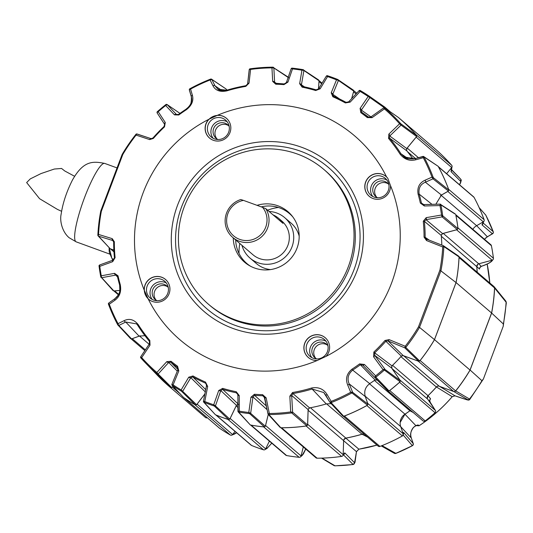 <?xml version="1.0" encoding="UTF-8"?>
<svg xmlns="http://www.w3.org/2000/svg" width="533" height="533" viewBox="0 0 533 533"><rect width="100%" height="100%" fill="white"/><g stroke="black" fill="none" stroke-linecap="round" stroke-linejoin="round"><path stroke-width="0.8" d="M446.614 173.705L451.691 167.529A1.779 1.746 -49.4 0 0 451.664 165.237A176.689 173.565 -49.4 0 0 434.768 148.6L399.257 118.193A176.689 173.565 -49.4 0 0 398.717 117.74A1.779 1.746 130.6 0 0 398.451 117.546M416.36 136.848A1.779 1.746 130.6 0 1 416.173 137.121L407.199 148.054L418.425 157.668M448.066 191.24A1.779 1.746 130.6 0 1 447.793 191.434L441.104 195.285L476.622 225.692L483.304 221.841A1.779 1.746 -49.4 0 0 484.104 219.676A176.689 173.565 -49.4 0 0 474.05 197.343A1.779 1.746 -49.4 0 0 473.65 196.857L438.319 166.602M456.908 229.683A1.779 1.746 130.6 0 1 456.594 229.796L443.243 233.401L478.761 263.808L492.112 260.204A1.779 1.746 -49.4 0 0 493.425 258.252A176.689 173.565 -49.4 0 0 491.413 245.706A1.779 1.746 -49.4 0 0 490.84 244.727L455.742 214.672M422.882 420.777A1.779 1.746 -49.4 0 0 425.201 420.917A176.689 173.565 -49.4 0 0 435.068 412.702A1.779 1.746 -49.4 0 0 435.361 410.383L427.639 399.09L392.128 368.683L399.85 379.976A1.779 1.746 130.6 0 1 400.01 380.262M399.777 382.048A1.779 1.746 130.6 0 1 399.55 382.294A176.689 173.565 -49.4 0 1 389.69 390.509A1.779 1.746 130.6 0 1 389.41 390.689M343.332 416.313L378.17 446.141A1.779 1.746 -49.4 0 0 379.922 446.434A176.689 173.565 -49.4 0 0 402.382 435.954A1.779 1.746 -49.4 0 0 403.208 433.809L400.703 426.6L365.192 396.192L367.697 403.401A1.779 1.746 130.6 0 1 367.777 403.721M367.144 405.36A1.779 1.746 130.6 0 1 366.864 405.546A176.689 173.565 -49.4 0 1 344.411 416.026A1.779 1.746 130.6 0 1 344.091 416.12M280.878 427.759L315.949 457.78A1.779 1.746 -49.4 0 0 317.075 458.193A176.689 173.565 -49.4 0 0 341.64 456.415A1.779 1.746 -49.4 0 0 343.179 454.696L343.632 440.658L308.121 410.25L307.661 424.288A1.779 1.746 130.6 0 1 307.621 424.614M306.448 425.934A1.779 1.746 130.6 0 1 306.129 426.007A176.689 173.565 -49.4 0 1 281.557 427.786A1.779 1.746 130.6 0 1 281.231 427.759M250.577 425.028L285.781 455.169A1.779 1.746 -49.4 0 0 286.601 455.555A176.689 173.565 -49.4 0 0 299.16 457.301A1.779 1.746 -49.4 0 0 301.078 455.942L303.284 446.94M268.286 414.447L265.561 425.534A1.779 1.746 130.6 0 1 265.454 425.847M263.982 426.9A1.779 1.746 130.6 0 1 263.648 426.893A176.689 173.565 -49.4 0 1 251.083 425.147A1.779 1.746 130.6 0 1 250.77 425.061M226.219 89.291A1.779 1.746 130.6 0 1 226.405 89.557L226.758 90.19M319 81.169A1.779 1.746 130.6 0 1 319.007 81.496L318.501 89.031M353.626 91.509A1.779 1.746 130.6 0 1 353.566 91.836L351.653 98.618M384.819 107.14L384.699 107.046A1.779 1.746 130.6 0 0 384.553 106.933A176.689 173.565 -49.4 0 0 383.56 106.254M416.346 135.096A1.779 1.746 130.6 0 0 416.153 134.829A176.689 173.565 -49.4 0 0 399.257 118.193M448.673 189.588A1.779 1.746 130.6 0 0 448.593 189.275A176.689 173.565 -49.4 0 0 438.532 166.942A1.779 1.746 130.6 0 0 438.353 166.669M457.92 228.177A1.779 1.746 130.6 0 0 457.914 227.851A176.689 173.565 -49.4 0 0 455.895 215.299A1.779 1.746 130.6 0 0 455.802 214.979M477.148 272.156A159.114 156.296 -49.4 0 0 476.775 266.633L441.324 236.279M418.452 361.174A1.779 1.746 130.6 0 1 418.132 361.088L403.748 355.844L439.259 386.252L453.65 391.495A1.779 1.746 -49.4 0 0 455.635 390.922A176.689 173.565 -49.4 0 0 470.019 370.049L491.579 312.984L456.068 282.577A176.689 173.565 -49.4 0 0 459.04 257.539A1.779 1.746 130.6 0 0 459.026 257.206M491.579 312.984A176.689 173.565 -49.4 0 0 494.551 287.94A1.779 1.746 -49.4 0 0 493.951 286.541L459 256.613M470.019 370.049L434.502 339.641L456.068 282.577M419.897 360.761A1.779 1.746 130.6 0 0 420.124 360.521A176.689 173.565 -49.4 0 0 434.502 339.641M392.541 365.312L428.012 395.679A159.114 156.296 -49.4 0 0 436.367 386.991L400.896 356.624M387.618 390.582A1.779 1.746 130.6 0 1 387.371 390.376L377.784 380.635A2.665 2.618 130.6 0 0 374.859 380.096M369.502 383.8L404.967 414.168A159.114 156.296 -49.4 0 0 409.897 410.77L374.426 380.402M310.379 407.738L345.837 438.093A159.114 156.296 -49.4 0 0 362.02 434.208L326.569 403.847M215.778 414.907L251.156 445.195A1.779 1.746 -49.4 0 0 251.629 445.481A176.689 173.565 -49.4 0 0 263.509 449.812A1.779 1.746 -49.4 0 0 265.654 448.879L269.372 441.124M237.918 407.459L236.152 405.946L230.143 418.472A1.779 1.746 130.6 0 1 229.97 418.758M215.825 414.927A1.779 1.746 130.6 0 0 216.112 415.074A176.689 173.565 -49.4 0 0 227.991 419.411A1.779 1.746 130.6 0 0 228.317 419.478M195.098 404.76A1.779 1.746 130.6 0 1 194.798 404.627A176.689 173.565 -49.4 0 1 184.125 397.891A1.779 1.746 130.6 0 1 183.978 397.778L219.489 428.186A1.779 1.746 -49.4 0 0 219.636 428.299A176.689 173.565 -49.4 0 0 230.316 435.028A1.779 1.746 -49.4 0 0 232.601 434.555L235.026 431.384M204.852 394L197.09 404.154A1.779 1.746 130.6 0 1 196.864 404.394M173.072 386.345L172.239 387.058A1.779 1.746 130.6 0 1 171.972 387.251M155.596 373.38A176.689 173.565 -49.4 0 0 169.421 386.632L204.932 417.033A176.689 173.565 -49.4 0 0 205.471 417.492A1.779 1.746 -49.4 0 0 207.304 417.752M169.421 386.632A176.689 173.565 -49.4 0 0 169.96 387.085A1.779 1.746 130.6 0 0 170.227 387.271M149.107 344.265L139.499 336.037L132.264 338.682A1.779 1.746 130.6 0 1 131.944 338.761M119.932 290.432L114.628 290.911A1.779 1.746 130.6 0 1 114.302 290.905M113.849 250.117L110.764 248.998A1.779 1.746 130.6 0 1 110.471 248.858M365.192 396.192A10.653 10.467 130.6 0 1 364.992 395.573M404.967 414.168A10.653 10.467 -49.4 0 0 400.703 426.6M363.806 433.842A10.653 10.467 -49.4 0 0 362.02 434.208M139.499 336.037A10.653 10.467 130.6 0 1 140.126 335.83M440.551 195.631A10.653 10.467 130.6 0 1 441.104 195.285M476.622 225.692A10.653 10.467 -49.4 0 0 472.851 229.323M406.872 150.952A2.665 2.618 130.6 0 1 407.199 148.054M441.271 235.679A2.665 2.618 130.6 0 1 443.243 233.401M478.761 263.808A2.665 2.618 -49.4 0 0 476.775 266.633M401.262 356.211A2.665 2.618 130.6 0 1 403.748 355.844M439.259 386.252A2.665 2.618 -49.4 0 0 436.367 386.991M392.128 368.683A2.665 2.618 130.6 0 1 392.141 365.691M428.012 395.679A2.665 2.618 -49.4 0 0 427.639 399.09M410.716 410.377A2.665 2.618 -49.4 0 0 409.897 410.77M308.121 410.25A2.665 2.618 130.6 0 1 309.8 407.845M345.837 438.093A2.665 2.618 -49.4 0 0 343.632 440.658M236.152 405.946A2.665 2.618 130.6 0 1 237.905 404.5M400.143 422.489L404.967 414.214A159.154 156.329 -49.4 0 0 409.937 410.79L410.743 410.397M399.55 382.294L435.068 412.702A176.696 173.565 130.6 0 1 425.207 420.917L389.69 390.509M427.259 398.238L428.019 395.726A159.154 156.329 -49.4 0 0 436.44 386.965L437.533 386.225M470.099 370.029L491.633 313.051A176.756 173.625 -49.4 0 0 494.611 288.02L494.224 286.841L505.744 301.032L506.123 302.231A175.13 172.026 130.6 0 1 503.352 324.004L503.232 326.256L483.411 378.976L481.925 380.715L470.099 370.029A176.756 173.625 -49.4 0 1 455.735 390.909L454.622 391.562M477.188 272.19A159.154 156.329 -49.4 0 0 476.808 266.6L477.908 264.208M455.895 215.299L491.413 245.706A176.696 173.565 130.6 0 1 493.425 258.245L457.914 227.851M474.057 197.357A176.696 173.565 130.6 0 1 484.097 219.669L448.593 189.275M434.295 148.194A176.696 173.565 130.6 0 1 451.658 165.23L416.153 134.829M205.465 417.486A176.696 173.565 130.6 0 1 204.459 416.633M230.303 435.028A176.696 173.565 130.6 0 1 219.643 428.305L184.125 397.891M227.991 419.411L263.509 449.812A176.696 173.565 130.6 0 1 251.636 445.488L216.112 415.074M263.648 426.893L299.16 457.301A176.696 173.565 130.6 0 1 286.607 455.562M341.626 456.415A176.696 173.565 130.6 0 1 317.082 458.193L281.557 427.786M343.832 439.738L345.817 438.139A159.154 156.329 -49.4 0 0 362.06 434.235L363.839 433.869M366.864 405.546L402.382 435.954A176.696 173.565 130.6 0 1 379.936 446.427L344.411 416.026M459.513 184.744L460.832 181.573L451.098 171.686L451.651 167.549M476.808 266.6L479.527 269.092L479.773 267.693M492.066 260.197L490.993 261.59C490.04 262.736 486.882 264.288 481.506 266.253A2.665 2.638 -47.6 0 0 479.527 269.092M503.352 324.004L491.633 313.051M505.744 301.032A1.779 1.739 141 0 1 506.123 302.231L494.611 288.02M484.43 239.244L487.335 236.792L476.649 225.659M236.572 432.709L232.615 434.515M343.159 454.656L344.824 452.937L354.578 462.764L356.45 451.631L358.849 449.186A154.983 152.238 -49.4 0 0 376.958 445.108L358.876 449.192L345.817 438.139M404.967 414.214L415.853 425.62L417.979 424.934L419.258 425.647C431.59 417.546 442.583 407.898 452.231 396.705L436.44 386.965M428.019 395.726L430.531 398.744L429.791 400.243M413.701 412.769L409.937 410.79M367.603 437.093L362.06 434.235M265.661 448.833L267.653 447.667L271.757 443.163M301.072 455.895L302.591 454.629L305.722 449.026M435.328 410.357L430.151 402.162A2.665 2.632 140.4 0 1 430.531 398.744M419.011 425.774L419.238 425.64A154.983 152.238 -49.4 0 0 452.217 396.692L455.002 395.826C464.523 399.144 468.714 400.396 467.554 399.583L453.743 391.482M455.735 390.909L469.886 399.27L483.411 378.976M382.008 445.621L395.906 453.383A171.459 168.421 -49.4 0 0 412.382 445.695L412.382 445.688A1.779 1.772 -76.1 0 0 413.222 443.523L411.303 438.013C410.097 434.089 410.83 430.537 413.515 427.346L415.853 425.62A2.665 1.579 64.1 0 1 415.613 425.78L415.613 425.78A2.665 1.579 64.1 0 1 415.374 425.86M395.906 453.383A1.779 1.739 75 0 1 395.706 453.45L412.389 445.695L402.795 434.588M482.838 222.747L493.245 231.682A1.779 1.752 -6.4 0 1 493.351 232.115L485.83 215.185L479.154 207.63M493.358 232.448A1.779 1.772 -151.5 0 1 493.145 233.174A1.779 1.772 -151.5 0 1 493.138 233.181A1.779 1.772 -151.5 0 1 492.465 233.867L492.399 233.747A1.779 1.752 130.6 0 0 493.178 231.555A171.546 168.508 130.6 0 0 485.776 215.112L479.227 207.783M451.071 169.394L460.785 179.268A171.546 168.508 130.6 0 0 457.541 175.817L451.544 169.627M481.166 266.367L478.794 263.782M322.012 458.114L335.07 465.842L353.132 464.536L343.285 454.649M435.481 410.63L430.151 402.162L427.646 399.13M469.886 399.27C468.66 400.989 467.967 399.983 455.029 395.839L455.029 395.839A1.779 0.919 -70.7 0 1 455.002 395.826L439.332 386.225M452.217 396.692L455.029 395.839M487.382 236.765L492.452 233.847A1.779 1.752 -6.4 0 0 493.351 232.115L493.145 233.174M394.62 453.403A1.779 1.766 -91.5 0 0 395.279 453.51L395.279 453.51A1.779 1.766 -91.5 0 0 395.886 453.383M358.876 449.192L356.457 451.744A1.779 0.899 -175.1 0 0 356.45 451.631L343.618 440.698M403.181 433.775L403.628 432.45L413.148 443.469A1.779 1.752 139.1 0 1 412.289 445.621A171.546 168.508 -49.4 0 1 395.759 453.336A1.779 1.746 -60.7 0 1 394.247 453.25L395.706 453.45A1.779 1.739 75 0 1 395.559 453.483M413.095 445.008L412.389 445.695A1.779 1.772 29.3 0 0 413.235 443.556L413.235 443.556M417.979 424.934A2.665 2.625 119.5 0 1 416.386 425.367M418.965 425.8L416.133 425.541M233.128 328.495A97.073 95.354 130.6 0 1 177.589 205.138A97.073 95.354 130.6 0 1 301.605 147.268A97.073 95.354 130.6 0 1 357.137 270.617A97.073 95.354 130.6 0 1 233.128 328.495M388.264 183.865A8.921 8.768 -49.4 0 0 376.778 197.283M388.863 184.638A8.921 8.768 -49.4 0 0 373.32 186.757A8.921 8.768 -49.4 0 0 377.63 197.756M388.31 190.488A11.1 10.9 130.6 0 1 370.828 195.178A11.1 10.9 130.6 0 1 367.783 182.999A11.1 10.9 130.6 0 1 385.266 178.315A11.1 10.9 130.6 0 1 388.31 190.488M386.865 180.014A11.1 10.9 -49.4 0 0 372.754 196.49M228.584 125.635A8.921 8.768 -49.4 0 0 217.098 139.053M229.183 126.401A8.921 8.768 -49.4 0 0 213.64 128.52A8.921 8.768 -49.4 0 0 217.95 139.526M228.63 132.257A11.1 10.9 130.6 0 1 211.148 136.941A11.1 10.9 130.6 0 1 222.281 118.153A11.1 10.9 130.6 0 1 228.63 132.257M227.185 121.784A11.1 10.9 -49.4 0 0 213.08 138.26M167.682 286.807A8.921 8.768 -49.4 0 0 156.196 300.226M168.281 287.573A8.921 8.768 -49.4 0 0 152.738 289.692A8.921 8.768 -49.4 0 0 157.048 300.699M167.728 293.423A11.1 10.9 130.6 0 1 150.246 298.114A11.1 10.9 130.6 0 1 147.201 285.941A11.1 10.9 130.6 0 1 164.684 281.251A11.1 10.9 130.6 0 1 167.728 293.423M166.283 282.956A11.1 10.9 -49.4 0 0 152.178 299.433M327.362 345.038A8.921 8.768 -49.4 0 0 315.876 358.456M327.962 345.81A8.921 8.768 -49.4 0 0 312.418 347.929A8.921 8.768 -49.4 0 0 316.729 358.929M327.409 351.66A11.1 10.9 130.6 0 1 309.926 356.344A11.1 10.9 130.6 0 1 321.059 337.556A11.1 10.9 130.6 0 1 327.409 351.66M325.963 341.187A11.1 10.9 -49.4 0 0 311.852 357.663M297.521 154.084A88.725 87.152 130.6 0 1 323.931 169.507A88.725 87.152 130.6 0 1 341.52 280.891A88.725 87.152 130.6 0 1 234.933 319.727A88.725 87.152 130.6 0 1 208.523 304.303A88.725 87.152 130.6 0 1 190.934 192.919A88.725 87.152 130.6 0 1 297.521 154.084M325.996 356.397A13.005 12.772 -49.4 0 0 314.796 334.864A13.005 12.772 -49.4 0 0 310.213 358.816A13.005 12.772 -49.4 0 0 317.275 360.468L325.996 356.397A134.249 131.871 -49.4 0 0 391.522 283.156A134.249 131.871 -49.4 0 0 390.516 185.657L387.777 178.262L386.612 176.983A134.249 131.871 -49.4 0 0 217.451 115.295L208.729 119.365A134.249 131.871 -49.4 0 0 143.21 192.6A134.249 131.871 -49.4 0 0 144.216 290.099L148.121 298.78A13.005 12.772 -49.4 0 0 169.101 293.736A13.005 12.772 -49.4 0 0 155.116 276.627A13.005 12.772 -49.4 0 0 144.216 290.099M310.259 358.842A12.985 12.752 130.6 0 1 321.412 335.53A12.985 12.752 130.6 0 1 326.876 339.434M150.586 300.605A12.985 12.752 130.6 0 1 155.176 276.72A12.985 12.752 130.6 0 1 167.195 281.197M208.729 119.365A13.005 12.772 -49.4 0 0 211.441 139.406A13.005 12.772 -49.4 0 0 228.064 119.985A13.005 12.772 -49.4 0 0 217.451 115.295M211.488 139.433A12.985 12.752 130.6 0 1 222.641 116.127A12.985 12.752 130.6 0 1 228.097 120.032M386.612 176.983A13.005 12.772 -49.4 0 0 365.631 182.026A13.005 12.772 -49.4 0 0 371.115 197.643A13.005 12.772 -49.4 0 0 390.516 185.657M371.161 197.67A12.985 12.752 130.6 0 1 375.745 173.785A12.985 12.752 130.6 0 1 387.764 178.249M257.039 205.338A33.299 32.706 130.6 0 1 277.973 205.825A33.299 32.706 130.6 0 1 292.064 215.932A33.299 32.706 130.6 0 1 292.804 255.973A33.299 32.706 130.6 0 1 254.481 267.986A33.299 32.706 130.6 0 1 249.484 265.667A33.299 32.706 130.6 0 1 233.274 237.898M261.23 206.864A32.819 32.24 130.6 0 1 279.738 207.923A32.819 32.24 130.6 0 1 292.83 216.931M458.473 256.067L459.04 256.919L443.862 246.579A175.011 171.906 130.6 0 1 440.978 270.604L419.518 327.395L418.472 326.902L439.925 270.118A174.118 171.04 -49.4 0 0 442.736 246.952L426.527 240.556L424.048 237.125A156.449 153.677 -49.4 0 0 423.275 221.242L426.2 217.651L441.504 215.012A174.118 171.04 -49.4 0 0 439.985 205.565L424.328 205.978L420.357 203.086A156.449 153.677 -49.4 0 0 418.112 194.219C417.013 187.523 419.351 182.846 425.127 180.174L432.01 177.129A174.118 171.04 -49.4 0 0 423.262 157.708L415.927 159.74C409.644 161.346 404.354 159.46 400.043 154.097A156.449 153.677 -49.4 0 0 388.57 138.433L388.85 134.123L399.59 123.756A174.118 171.04 -49.4 0 0 384.433 108.892L372.067 117.66L367.317 117.593A156.449 153.677 -49.4 0 0 360.828 112.663L360.081 108.386L368.183 96.5A174.118 171.04 -49.4 0 0 360.141 91.429L350.148 102.129L345.377 102.922A156.449 153.677 -49.4 0 0 332.872 96.786L331.213 92.842L336.51 79.837A174.118 171.04 -49.4 0 0 327.562 76.579L320.16 88.811L315.683 90.523A156.449 153.677 -49.4 0 0 302.131 87.152L299.639 83.708L301.958 70.209A174.118 171.04 -49.4 0 0 292.497 68.897L287.953 82.082L283.956 84.627A156.449 153.677 -49.4 0 0 275.768 84.207L272.689 81.422L271.95 67.871A174.118 171.04 -49.4 0 0 250.59 69.417L249.038 83.135L245.82 86.373A156.449 153.677 -49.4 0 0 226.718 90.89C220.029 92.242 215.439 90.517 212.94 85.713L210.102 79.97A174.118 171.04 -49.4 0 0 190.581 89.084L192.4 95.3C193.819 100.624 191.813 105.427 186.377 109.711A156.449 153.677 -49.4 0 0 178.782 114.988L174.451 114.848L165.65 105.514A174.118 171.04 -49.4 0 0 158.221 111.703L165.277 122.497L164.51 126.874A156.449 153.677 -49.4 0 0 153.384 138.413L149.673 139.593L136.068 135.109A174.118 171.04 -49.4 0 0 122.817 154.47L101.357 211.255L100.737 211.135L122.197 154.343L122.817 154.47M278.433 207.477A44.392 43.606 -49.4 0 0 267.606 210.209M239.823 243.508A44.392 43.606 -49.4 0 0 239.031 253.495M148.121 298.78A134.249 131.871 -49.4 0 0 317.275 360.468M97.859 234.993A175.011 171.906 130.6 0 1 100.737 211.135L101.357 211.255A174.118 171.04 -49.4 0 0 98.545 234.42L112.243 238.657L114.335 241.755A156.449 153.677 -49.4 0 0 115.101 257.639L112.683 261.67L99.778 266.36A174.118 171.04 -49.4 0 0 101.297 275.808L114.562 273.342L118.02 275.794A156.449 153.677 -49.4 0 0 120.271 284.662C121.511 291.478 119.745 296.654 114.981 300.186L109.278 304.243A174.118 171.04 -49.4 0 0 118.02 323.658L124.176 320.619C129.446 318.154 134.163 319.54 138.333 324.784A156.449 153.677 -49.4 0 0 149.813 340.454L150.02 345.177L141.691 357.61A174.118 171.04 -49.4 0 0 156.849 372.48L166.802 361.64L171.066 361.294A156.449 153.677 -49.4 0 0 177.549 366.224L178.808 370.928L173.098 384.873A174.118 171.04 -49.4 0 0 181.14 389.936L188.742 377.191L192.999 375.958A156.449 153.677 -49.4 0 0 205.505 382.094L207.677 386.478L204.772 401.529A174.118 171.04 -49.4 0 0 213.72 404.794L218.73 390.509L222.694 388.364A156.449 153.677 -49.4 0 0 236.246 391.735L239.25 395.613L239.33 411.156A174.118 171.04 -49.4 0 0 248.784 412.475L250.936 397.232L254.421 394.253A156.449 153.677 -49.4 0 0 262.616 394.68L266.18 397.878L269.332 413.501A174.118 171.04 -49.4 0 0 290.692 411.949L289.832 396.166L292.557 392.508L292.91 393.561L291.691 395.506L292.61 412.109L307.608 425.014L306.841 425.874L291.678 412.915A0.886 0.746 -82.6 0 0 292.304 412.209L292.61 412.109A0.886 0.866 130.7 0 1 291.837 412.968M292.304 412.209L290.692 411.949L291.678 412.915A175.011 171.906 130.6 0 1 268.872 414.567L269.332 413.501L268.079 413.961A0.886 0.846 65.3 0 0 268.872 414.567L280.831 427.759A176.663 173.531 -49.4 0 0 306.841 425.874M280.831 427.759L279.978 427.013M265.354 426.26L264.401 426.94L249.577 413.608A0.886 0.726 -72.6 0 0 250.343 413.055L265.354 426.26L268.259 414.421M250.343 413.055L248.784 412.475L249.577 413.608A175.011 171.906 130.6 0 1 238.704 412.096L239.33 411.156L238.024 411.343A0.886 0.846 79.2 0 0 238.704 412.096L250.35 424.988A176.663 173.531 -49.4 0 0 264.401 426.94M250.35 424.988L238.171 411.876A0.886 0.873 137.7 0 1 238.171 411.876A0.886 0.873 137.7 0 1 237.951 411.296M229.79 419.138L228.717 419.611L214.299 406.026A0.886 0.72 -63.9 0 0 215.152 405.653L229.79 419.138L236.425 405.307L238.518 404.354M215.152 405.653L213.72 404.794L214.299 406.026A175.011 171.906 130.6 0 1 204.012 402.282L204.772 401.529L203.499 401.409A0.886 0.853 96.7 0 0 204.012 402.282L215.432 414.761A176.663 173.531 -49.4 0 0 228.717 419.611M215.432 414.761L203.673 402.089A0.886 0.873 137.4 0 1 203.453 401.356M196.604 404.734L195.464 404.973L181.493 391.229A0.886 0.72 -55.1 0 0 182.386 391.055L196.604 404.734L204.865 393.934M182.386 391.055L181.14 389.936L181.493 391.229A175.011 171.906 130.6 0 1 172.252 385.406L173.098 384.873L171.919 384.453A0.886 0.859 116.1 0 0 172.252 385.406L183.525 397.445A176.663 173.531 -49.4 0 0 195.464 404.973M183.525 397.445L172.079 385.286A0.886 0.873 136.8 0 1 171.899 384.4M171.666 387.518L170.527 387.531L156.988 373.766A0.886 0.726 -47.8 0 0 157.881 373.773L171.666 387.518L173.052 386.318M157.881 373.773L156.849 372.48L156.988 373.766A175.011 171.906 130.6 0 1 145.562 363.02L157.861 375.712A176.663 173.531 -49.4 0 0 170.527 387.531M118.579 325.197L118.02 323.658L117.766 324.857A0.886 0.733 -32.7 0 0 118.579 325.197L131.571 338.901L139.1 336.15L144.929 335.67M131.571 338.901L130.512 338.508M101.45 277.42L101.297 275.808L100.777 276.847A0.886 0.733 -20.2 0 0 101.45 277.42L113.882 290.945L119.932 290.398M113.882 290.945L112.956 290.258M98.252 235.866L98.545 234.42L97.852 235.153A0.886 0.773 -11.6 0 0 98.252 235.866L110.204 248.758L113.842 250.084M110.204 248.758L98.125 235.899A0.886 0.873 137.1 0 1 97.919 235.533M211.061 79.044A0.886 0.873 123.7 0 1 211.588 79.184L226.025 88.944L211.861 79.484L210.102 79.97L210.635 79.091L189.788 88.818A0.886 0.819 39.1 0 0 189.515 89.031L189.515 89.031A0.886 0.819 39.1 0 0 189.348 89.644L190.581 89.084L189.788 88.818M226.725 90.197L226.025 88.944M318.321 79.837L319.027 80.749L303.59 70.309L301.958 70.209L303.011 69.643L292.151 68.124A0.886 0.846 80.1 0 0 291.877 68.137L291.877 68.137A0.886 0.846 80.1 0 0 291.271 68.597L292.497 68.897L292.151 68.124L291.145 68.737L286.394 82.575A1.779 0.999 19 0 1 287.953 82.082M318.468 89.078L319.027 80.749M353.246 90.057L353.745 91.103L338.109 80.243L336.51 79.837L337.695 79.457L327.422 75.706A0.886 0.853 97.6 0 0 327.249 75.666L327.249 75.666A0.886 0.853 97.6 0 0 326.462 75.999L327.562 76.579L327.422 75.706A175.011 171.906 130.6 0 1 337.636 79.437M351.607 98.665L353.745 91.103M385.152 107.38L369.629 96.446A0.886 0.873 125.1 0 1 369.895 97.566L368.183 96.5L369.462 96.333L385.152 107.38L385.419 108.505M383.693 107.879A0.886 0.873 124.8 0 1 384.653 107.906L398.144 117.293L384.726 107.972A0.886 0.859 134.4 0 0 383.74 107.886L384.433 108.892L384.726 107.972A175.011 171.906 130.6 0 1 400.909 123.843L416.606 135.395A176.663 173.531 -49.4 0 0 398.144 117.293M416.606 135.395L416.613 136.535L401.056 125.108L399.59 123.756L400.909 123.843A0.886 0.726 134.4 0 1 400.929 124.742M413.035 159.021A159.167 156.349 -49.4 0 0 406.732 150.786L406.752 148.547L416.613 136.535M422.982 156.422A0.886 0.873 123.7 0 1 423.688 156.535L438.166 166.316L423.942 156.882A0.886 0.859 169.3 0 0 423.042 156.462L423.262 157.708L423.942 156.882A175.011 171.906 130.6 0 1 433.276 177.616L448.813 189.968A176.663 173.531 -49.4 0 0 438.166 166.316M448.813 189.968L448.413 191.041L432.983 178.841L432.01 177.129L433.276 177.616A0.886 0.733 149.6 0 1 432.956 178.482M435.827 204.246L441.451 195.051L448.413 191.041M454.796 213.88L440.931 204.885A0.886 0.846 -168.1 0 0 440.165 204.232L439.985 205.565L440.931 204.885A175.011 171.906 130.6 0 1 442.676 215.752L457.974 228.604A176.663 173.531 -49.4 0 0 455.722 214.566M457.974 228.604L457.314 229.57L442.104 216.884L441.504 215.012L442.676 215.752A0.886 0.733 159.4 0 1 442.137 216.538M441.824 245.093A159.167 156.349 -49.4 0 0 441.251 235.439L442.57 233.554L457.314 229.57M405.76 347.543A0.886 0.866 133.9 0 1 404.767 347.829L404.88 347.689A0.886 0.806 11.4 0 0 405.753 347.443L419.711 360.988A176.663 173.531 -49.4 0 0 434.475 339.628L456.035 282.57A176.663 173.531 -49.4 0 0 459.04 256.919M419.711 360.988L418.718 361.267L404.767 347.829L388.011 340.907L385.872 341.227A157.342 154.55 130.6 0 1 374.672 352.826L391.968 365.858A159.167 156.349 -49.4 0 0 401.329 356.137L403.261 355.631L418.718 361.267M400.243 380.602L400.096 381.761L384.373 370.049A0.886 0.78 -109.3 0 0 384.506 369.063L400.243 380.602L391.715 368.136L391.968 365.858M375.825 377.284A0.886 0.873 135.9 0 1 374.659 377.217L374.832 377.117A0.886 0.799 27.1 0 0 375.838 377.157L389.07 390.955A176.663 173.531 -49.4 0 0 400.096 381.761M389.07 390.955L387.911 390.882L362.86 365.212L360.321 364.785A157.342 154.55 130.6 0 1 352.686 370.095L369.722 383.653A159.167 156.349 -49.4 0 0 375.052 379.956L377.324 380.129L387.911 390.882M367.903 404.094L367.49 405.167L351.92 392.921A0.886 0.766 -98.5 0 0 352.266 392.015L367.903 404.094L365.298 396.592C363.826 391.315 365.298 387.005 369.722 383.653M292.557 392.508A156.449 153.677 -49.4 0 0 311.665 387.997C318.494 386.765 323.664 388.983 327.162 394.647L331.18 401.396L330.127 402.348A0.886 0.826 42.2 0 0 331.08 402.648L343.718 416.26A176.663 173.531 -49.4 0 0 367.49 405.167M343.718 416.26L342.652 415.88M307.608 425.014L308.114 409.591L309.586 407.885A159.167 156.349 -49.4 0 0 326.256 403.934L331.126 403.628M171.066 361.294L170.72 362.167L177.962 369.502M177.709 367.617L177.242 367.124A157.342 154.55 130.6 0 1 170.72 362.167L168.721 362.467L158.261 373.88A0.886 0.866 135.5 0 1 157.115 373.886M192.999 375.958L192.779 376.918L205.705 389.61M206.371 384.18L205.358 383.087A157.342 154.55 130.6 0 1 192.779 376.918L190.794 377.67L182.786 391.109A0.886 0.866 134.6 0 1 181.64 391.349M222.694 388.364L222.647 389.39L237.898 403.774M237.805 394.453L236.272 392.781A157.342 154.55 130.6 0 1 222.647 389.39L220.809 390.596L215.532 405.653A0.886 0.866 133.4 0 1 214.459 406.126M254.421 394.253L254.554 395.319L266.373 405.986M264.741 397.871L262.789 395.746A157.342 154.55 130.6 0 1 254.554 395.319L252.955 396.932L250.703 413.002A0.886 0.866 132.2 0 1 249.744 413.681M326.256 403.934L312.118 389.023A157.342 154.55 130.6 0 1 292.91 393.561L309.586 407.885M375.052 379.956L359.595 363.899L364.439 364.472L375.638 375.858L374.832 377.117M401.329 356.137L384.999 340.467L389.09 339.621L405.213 346.257L404.88 347.689M418.472 326.902A174.118 171.04 -49.4 0 1 405.213 346.257L405.753 347.443A175.011 171.906 130.6 0 0 419.518 327.389L434.475 339.628M439.925 270.118L456.035 282.57M441.251 235.439L424.368 221.328A157.342 154.55 130.6 0 1 425.141 237.298L429.371 240.203M432.003 204.352L419.171 194.145A157.342 154.55 130.6 0 1 421.43 203.066L423.708 204.572M406.732 150.786L389.463 138.04A157.342 154.55 130.6 0 1 401.003 153.797L408.391 158.801M369.149 117.493L361.561 112.123A157.342 154.55 130.6 0 1 368.09 117.087L368.27 117.213M352.266 392.015L350.707 392.288L351.92 392.921A175.011 171.906 130.6 0 1 331.08 402.648L331.18 401.396A174.118 171.04 -49.4 0 0 350.707 392.288L347.709 385.059C345.277 378.87 346.703 373.573 352 369.169A156.449 153.677 -49.4 0 0 359.595 363.899M384.506 369.063L383.06 369.669L384.373 370.049A175.011 171.906 130.6 0 1 375.838 377.157L375.638 375.858A174.118 171.04 -49.4 0 0 383.06 369.669L373.613 356.824L373.866 352.007L374.672 352.826L374.706 355.344L384.673 368.876A0.886 0.866 127 0 1 384.52 370.042M250.59 266.267A32.819 32.24 130.6 0 1 235.686 239.963M210.635 79.091A0.886 0.76 84 0 1 210.848 79.031L211.588 79.184A0.886 0.873 123.7 0 1 211.861 79.484L214.992 85.833L217.89 89.171L226.692 90.23A157.342 154.55 130.6 0 1 245.846 85.7M189.308 89.817A0.886 0.873 133.2 0 1 189.355 89.384M166.369 104.395A0.886 0.873 124.4 0 1 167.056 104.521L167.056 104.521A0.886 0.873 124.4 0 1 167.182 104.628L165.65 105.514L165.79 104.615L157.342 111.69A0.886 0.799 27.6 0 0 157.128 111.937L157.128 111.937A0.886 0.799 27.6 0 0 157.108 112.59L158.221 111.703L157.342 111.69M157.128 112.909A0.886 0.873 135 0 1 157.048 112.256M136.535 133.97A0.886 0.873 126.5 0 1 136.941 133.963M114.335 241.755L113.669 241.955L112.71 240.503L98.458 236.126A0.886 0.873 137.1 0 1 98.125 235.899L97.852 235.153M118.02 275.794L117.36 276.161L117 275.434L115.768 275.095L101.783 277.7A0.886 0.873 137.6 0 1 101.063 277.426L101.063 277.426A0.886 0.873 137.6 0 1 100.884 277.113M149.34 341.2A157.342 154.55 130.6 0 1 137.807 325.45L136.575 323.877L125.741 322.032L118.932 325.397A0.886 0.873 136.9 0 1 118 325.177L118 325.177A0.886 0.873 136.9 0 1 117.873 325.003M140.679 357.716A0.886 0.873 135.7 0 1 140.685 356.877M172.226 385.412A0.886 0.873 136.8 0 1 172.079 385.286L171.899 384.326L177.889 369.715A1.779 0.806 -157.7 0 1 177.975 369.589L177.242 367.124L177.889 369.715A1.779 0.806 -157.7 0 0 178.808 370.928M203.986 402.302A0.886 0.873 137.4 0 1 203.673 402.089L203.446 401.302L206.498 385.512A1.779 0.746 -169 0 1 206.544 385.392L205.958 383.52L205.358 383.087L205.505 382.094M238.664 412.142A0.886 0.873 137.7 0 1 238.178 411.876L237.858 394.94A1.779 0.693 179.7 0 1 237.878 394.84L237.258 393.361L236.272 392.781L236.246 391.735M268.839 414.634A0.886 0.873 137.6 0 1 268.192 414.348L268.192 414.348A0.886 0.873 137.6 0 1 267.986 413.928M331.053 402.741A0.886 0.873 136.8 0 1 330.1 402.528L330.1 402.528A0.886 0.873 136.8 0 1 329.987 402.375L342.772 416.046M352 369.169L352.686 370.095C348.122 374.013 346.956 378.603 349.168 383.867L352.493 391.855A0.886 0.866 128.5 0 1 352.073 392.934M424.048 237.125L425.141 237.298L426.487 239.077L443.356 245.7A0.886 0.873 124.4 0 1 443.549 245.8L443.549 245.8A0.886 0.873 124.4 0 1 443.922 246.559M442.763 215.905A0.886 0.866 129.8 0 1 442.104 216.884L425.974 219.656L424.368 221.328L423.275 221.242M455.349 214.019L440.085 204.132A0.886 0.873 123.4 0 1 440.618 204.286L440.618 204.286A0.886 0.873 123.4 0 1 440.984 204.839M433.382 177.756A0.886 0.866 128.3 0 1 432.983 178.841L425.374 182.199C420.37 184.311 418.305 188.296 419.171 194.145L418.112 194.219M400.043 154.097L401.003 153.797L404.141 156.982L414.794 158.701A1.779 0.726 74.5 0 1 414.894 158.647L423.688 156.535A0.886 0.873 123.7 0 1 423.968 156.849M401.043 123.962A0.886 0.866 126.3 0 1 401.056 125.108L389.75 136.002L389.463 138.04L388.57 138.433M372.067 117.66A1.779 0.826 54.6 0 0 370.688 117.08L368.09 117.087L370.575 117.2A1.779 0.826 54.6 0 1 370.688 117.08L383.613 107.899L384.653 107.906A0.886 0.873 124.8 0 1 384.719 107.959M369.616 96.44A0.886 0.873 125.1 0 1 369.629 96.446L369.462 96.326A0.886 0.72 124.4 0 1 369.469 96.333L369.469 96.333A0.886 0.72 124.4 0 1 369.695 97.199M359.182 90.603A0.886 0.873 125.7 0 1 359.902 90.397M337.862 79.544A0.886 0.873 124.3 0 1 338.022 79.63L338.022 79.63A0.886 0.873 124.3 0 1 338.368 80.59L332.772 94.294L333.445 96.167L332.872 96.786M303.237 69.716A0.886 0.873 123.8 0 1 303.51 69.836L303.51 69.836A0.886 0.873 123.8 0 1 303.89 70.616L301.438 84.847L302.531 86.473L302.131 87.152M273.136 67.225A0.886 0.873 123.6 0 1 273.482 67.358L273.482 67.358A0.886 0.873 123.6 0 1 273.862 67.957L271.95 67.871L272.769 67.158L250.037 68.817A0.886 0.839 61.5 0 0 249.724 68.917A0.886 0.839 61.5 0 0 249.717 68.917A0.886 0.839 61.5 0 0 249.317 69.45L250.59 69.417L250.037 68.817M179.934 113.376L167.182 104.628L176.456 114.475L178.488 114.462L186.124 109.158C190.841 105.367 192.586 101.27 191.367 96.859A1.779 1.119 -16.4 0 1 191.327 96.759A1.779 1.119 -16.4 0 1 192.4 95.3M415.927 159.74A1.779 0.726 74.5 0 0 414.894 158.647C409.551 159.32 405.966 158.767 404.141 156.982L404.174 157.002M327.162 394.647A1.779 0.593 149.3 0 1 325.556 394.92A1.779 0.593 149.3 0 1 325.543 394.893L323.758 392.535L312.118 389.023L311.665 387.997M136.575 323.877L137.807 325.45M115.161 298.527C119.165 295.562 120.658 291.091 119.639 285.102L119.639 285.102C119.952 293.823 120.471 292.784 114.995 298.607L114.995 298.607A1.779 0.966 -125.4 0 1 115.161 298.527M384.38 107.773L369.895 97.566L361.347 110.098L361.561 112.123L360.828 112.663M174.451 114.848A1.779 1.153 136.7 0 1 176.456 114.475L178.462 114.448L178.782 114.988M151.185 138.673A1.779 1.113 108.3 0 0 151.119 138.653L137.008 133.976L135.962 134.296A0.886 0.819 62.1 0 1 136.754 133.983L151.185 138.673L152.918 138.014L153.384 138.413M152.938 138.027A157.342 154.55 130.6 0 1 164.124 126.428L164.617 124.342A1.779 1.146 -33.2 0 1 164.59 124.309L164.59 124.309A1.779 1.146 -33.2 0 1 165.277 122.497M113.342 260.031L114.428 257.899L113.169 260.064A1.779 1.033 -109.9 0 1 113.342 260.031M115.101 257.639L114.428 257.899L113.656 241.929L112.71 240.503A1.779 1.106 107.1 0 1 112.243 238.657M149.546 343.672L149.347 341.207L149.427 343.792A1.779 0.859 -146.1 0 1 149.546 343.672M266.18 397.878A1.779 0.646 168.6 0 1 264.674 397.538A1.779 0.646 168.6 0 1 264.674 397.465L264.095 396.385L262.789 395.746L262.616 394.68M458.666 256.166L443.363 245.7L426.487 239.077A1.779 0.56 111.4 0 1 426.513 239.084L426.513 239.084A1.779 0.56 111.4 0 1 426.527 240.556M420.357 203.086L421.43 203.066L422.249 204.186L423.555 204.592A1.779 0.666 88.5 0 1 423.635 204.572L423.635 204.572A1.779 0.666 88.5 0 1 424.328 205.978M333.165 96.007L346.017 102.329L348.522 102.016A1.779 0.886 43 0 1 348.615 101.87L348.615 101.87A1.779 0.886 43 0 1 350.148 102.129M288.693 77.811L273.862 67.957L274.622 82.209L275.628 83.454M135.962 134.296L136.068 135.109L136.754 133.983M164.131 126.421L152.918 138.014L151.119 138.653A1.779 1.113 108.3 0 0 149.673 139.593M164.617 124.342L157.168 112.969L164.59 124.309L164.111 126.408L164.51 126.874M157.168 112.969L157.108 112.59M112.683 261.67A1.779 1.033 -109.9 0 1 113.169 260.064L99.631 264.974L99.038 265.694A0.886 0.846 -168.9 0 0 99.038 265.987L100.777 276.847M99.738 264.968L99.478 265.114A0.886 0.846 -168.9 0 0 99.038 265.694L99.778 266.36L99.478 265.114M165.876 104.575A0.886 0.78 70.2 0 1 166.109 104.435L166.109 104.435A0.886 0.78 70.2 0 1 166.782 104.535M100.757 276.78L113.163 290.672M114.562 273.342A1.779 1.066 79.4 0 0 115.768 275.095L117.566 277.06M120.271 284.662L119.625 285.082L117.373 276.187A157.342 154.55 130.6 0 0 119.625 285.055M191.367 96.859L189.348 89.644M114.981 300.186A1.779 0.966 -125.4 0 1 114.995 298.607L108.752 303.037L108.379 303.897A0.886 0.853 174 0 0 108.432 304.123L109.278 304.243L108.665 303.177A0.886 0.853 174 0 0 108.379 303.897L108.432 304.123M210.542 79.104L210.848 79.031A0.886 0.76 84 0 1 211.488 79.31M117.733 324.79A175.011 171.906 130.6 0 1 108.446 304.143L117.766 324.857M222.208 90.683L214.992 85.833A1.779 1.139 153.7 0 0 212.94 85.713M117.746 324.824L130.638 338.682M124.176 320.619A1.779 1.006 63.7 0 0 125.741 322.032L139.1 336.15M245.9 85.686L245.82 86.373M249.317 69.45L247.605 84.161A1.779 1.053 6.4 0 1 247.605 83.994L247.605 83.994A1.779 1.053 6.4 0 1 249.038 83.135M149.813 340.454L149.347 341.207L137.8 325.443L138.333 324.784M150.02 345.177A1.779 0.859 -146.1 0 1 149.427 343.792L140.712 356.784L140.785 357.876A0.886 0.859 140 0 0 140.805 357.896L145.562 363.02A175.011 171.906 130.6 0 1 140.805 357.896L141.691 357.61L140.692 356.917A0.886 0.859 140 0 0 140.785 357.876L140.805 357.896M272.843 67.171A0.886 0.74 99.7 0 1 272.983 67.178L272.983 67.178A0.886 0.74 99.7 0 1 273.536 67.698M276.587 83.514L274.622 82.209A1.779 1.079 176.9 0 0 272.689 81.422M284.202 83.928A157.342 154.55 130.6 0 0 276.021 83.508L275.768 84.207M166.802 361.64A1.779 0.906 42.5 0 0 168.721 362.467L177.296 371.155M284.256 83.934L283.956 84.627M286.361 82.755A1.779 0.999 19 0 1 286.394 82.575L284.229 83.921L275.148 83.248M177.549 366.224L177.242 367.124M303.011 69.643A0.886 0.733 106.9 0 1 303.11 69.663L303.11 69.663A0.886 0.733 106.9 0 1 303.59 70.309M304.443 86.859L301.438 84.847A1.779 1.039 -170.2 0 0 299.639 83.708M188.742 377.191A1.779 0.846 30.8 0 0 190.794 377.67L205.265 391.875M316.162 89.857L315.683 90.523M318.507 89.091A1.779 0.946 31.2 0 1 318.574 88.918L318.574 88.918A1.779 0.946 31.2 0 1 320.16 88.811M207.677 386.478A1.779 0.746 -169 0 1 206.498 385.512L205.958 383.52M337.695 79.457A0.886 0.726 115.7 0 1 337.742 79.477L337.742 79.477A0.886 0.726 115.7 0 1 338.109 80.243M339.708 99.051L332.772 94.294A1.779 0.986 -157.8 0 0 331.213 92.842M218.73 390.509A1.779 0.786 19.3 0 0 220.809 390.596L236.425 405.307M333.445 96.167A157.342 154.55 130.6 0 1 346.017 102.323L345.377 102.922M359.055 90.737L360.141 91.429L360.221 90.503A0.886 0.859 117.1 0 0 360.175 90.477L360.175 90.477A0.886 0.859 117.1 0 0 359.229 90.597L359.055 90.737M239.25 395.613A1.779 0.693 179.7 0 1 237.858 394.94L237.252 393.354M370.948 116.894L361.347 110.098A1.779 0.933 -145.7 0 0 360.081 108.386M250.936 397.232A1.779 0.733 8 0 0 252.955 396.932L267.126 409.704M368.09 117.087L367.317 117.593M280.198 427.479L268.192 414.348L264.095 396.385M406.752 148.547L389.75 136.002A1.779 0.866 -133.9 0 0 388.85 134.123M289.832 396.166A1.779 0.68 -3.2 0 0 291.691 395.506L308.114 409.591M422.902 156.449L414.794 158.701M441.451 195.051L425.374 182.199A1.779 0.766 -113.8 0 0 425.127 180.174M347.709 385.059A1.779 0.613 -22.6 0 0 349.168 383.867L365.298 396.592M440.058 204.146L423.555 204.592M364.439 364.472A1.779 0.58 135.5 0 1 362.86 365.212L377.324 380.129M442.57 233.554L425.974 219.656A1.779 0.7 -99.8 0 0 426.2 217.651M373.613 356.824A1.779 0.586 -36.4 0 0 374.706 355.344L391.715 368.136M443.356 245.7L442.736 246.952L443.862 246.579A0.886 0.846 -146.3 0 0 443.376 245.806L443.363 245.7M389.09 339.621A1.779 0.56 112.4 0 1 388.011 340.907L403.261 355.631M265.707 227.178A20.414 20.047 -49.4 0 0 262.609 207.364L265.787 208.65A22.186 21.793 130.6 0 1 267.599 227.997A22.186 21.793 130.6 0 1 232.654 237.365A22.186 21.793 130.6 0 1 226.565 213.027A22.186 21.793 130.6 0 1 240.783 199.529L243.461 200.381A20.414 20.047 -49.4 0 0 227.951 213.413A20.414 20.047 -49.4 0 0 239.63 239.35A20.414 20.047 -49.4 0 0 265.707 227.178M232.654 237.365L252.935 254.734A22.186 21.793 -49.4 0 0 287.887 245.36A22.186 21.793 -49.4 0 0 281.797 221.028L278.699 218.377A22.186 21.793 130.6 0 1 282.976 223.367L265.787 208.65M273.109 214.919A22.186 21.793 130.6 0 1 278.699 218.377M299.186 236.119A26.637 26.164 -49.4 0 0 291.011 223.054L284.689 217.644A26.637 26.164 -49.4 0 0 269.085 211.468M241.935 245.313A26.637 26.164 -49.4 0 0 250.044 258.112A26.637 26.164 -49.4 0 0 291.997 246.866A26.637 26.164 -49.4 0 0 284.689 217.644M250.044 258.112L256.36 263.522A26.637 26.164 -49.4 0 0 270.524 269.591M243.461 200.381L262.609 207.364M109.165 247.778A41.734 7.335 110 0 0 109.685 253.355L111.79 258.065L109.205 247.818M113.322 259.744C113.536 261.283 113.116 260.923 112.057 258.665L111.79 258.065M61.562 211.281L57.431 209.396L39.575 198.702L26.65 182.566L30.274 178.895L41.008 173.571L54.333 169.034L61.581 168.468L64.753 170.973L74.593 176.283M451.691 167.529L416.173 137.121M483.304 221.841L447.793 191.434M492.112 260.204L456.594 229.796M341.64 456.415L306.129 426.007M227.045 90.104L226.405 89.557M321.679 83.781L319.007 81.496M356.024 93.935L353.566 91.836M415.447 158.494L407.405 151.612M474.05 197.343L438.532 166.942M494.551 287.94L459.04 257.539M420.124 360.521L455.635 390.922M453.65 391.495L418.132 361.088M399.85 379.976L435.361 410.383M367.697 403.401L403.208 433.809M307.661 424.288L343.179 454.696M265.561 425.534L301.078 455.942M251.083 425.147L286.601 455.555M230.143 418.472L265.654 448.879M197.09 404.154L232.601 434.555M230.316 435.028L194.798 404.627M172.239 387.058L179.921 393.634M205.471 417.492L169.96 387.085M132.264 338.682L145.342 349.875M114.628 290.911L118.646 294.349M110.764 248.998L113.935 251.709M411.323 438.059A2.665 0.433 -19.2 0 0 411.316 438.033A2.665 0.433 -19.2 0 1 411.316 438.033L400.703 426.647M492.399 233.747L482.052 224.906L483.264 221.848M489.807 282.99A154.983 152.238 -49.4 0 0 487.162 264.015L489.814 282.996M493.065 259.531L491.966 260.963A1.779 1.746 -142.4 0 1 490.993 261.59M235.06 433.542A1.779 1.699 68.3 0 1 234.32 434.129L236.659 432.783M467.554 399.583A1.779 1.752 120.4 0 0 469.56 398.984A175.13 172.026 -49.4 0 0 481.925 380.715M300.445 456.901L302.011 455.595A1.779 1.732 -129.7 0 0 302.591 454.629M264.908 449.652L266.96 448.453A1.779 1.719 -120.3 0 0 267.653 447.667M484.037 221.008L482.778 223.713A1.779 1.726 -155.1 0 1 482.032 224.493M403.461 432.43A1.779 1.766 11.7 0 1 403.528 433.389L403.248 434.761M342.739 455.782L344.145 454.063A1.779 1.746 -140.7 0 0 344.538 452.97M451.025 171.16A1.779 1.692 9.8 0 0 451.418 170.347L452.051 166.669M321.546 458.127L334.004 465.556A1.779 1.739 120.7 0 0 334.917 465.795A171.546 168.508 -49.4 0 0 353.006 464.483A1.779 1.752 -44.9 0 0 354.578 462.764M485.776 215.112A1.779 1.732 -41.8 0 0 485.53 214.759M482.951 223.34A1.779 1.752 130.4 0 1 482.052 224.906M403.628 432.45A1.779 1.752 139.2 0 1 403.394 434.055M356.457 451.744L355.005 462.377A1.779 1.566 -167 0 0 355.038 462.011M343.785 454.502A1.779 1.752 -44.7 0 0 344.824 452.937M460.499 182.919A1.779 1.439 26.9 0 0 460.719 182.612L460.785 179.268A1.779 1.752 -44.4 0 1 460.832 181.573M451.098 171.686A1.779 1.752 -44.6 0 0 451.458 170.127M419.258 425.647L416.453 425.72M234.933 325.27A93.208 91.556 130.6 0 1 181.606 206.824A93.208 91.556 130.6 0 1 300.685 151.252A93.208 91.556 130.6 0 1 354.012 269.698A93.208 91.556 130.6 0 1 234.933 325.27M323.931 169.507L325.21 170.607A88.725 87.152 130.6 0 1 342.799 281.984A88.725 87.152 130.6 0 1 236.212 320.819A88.725 87.152 130.6 0 1 209.802 305.396L208.523 304.303M113.596 241.462L112.71 240.503M114.435 257.872A157.342 154.55 130.6 0 1 113.669 241.955M100.75 276.707A175.011 171.906 130.6 0 1 99.045 266.04M203.479 401.262L206.544 385.392M237.951 411.229L237.878 394.84M267.979 413.888L264.674 397.465M329.98 402.362L325.543 394.893M360.221 90.503A175.011 171.906 130.6 0 1 369.456 96.326L360.175 90.477L359.089 90.65L348.615 101.87L346.017 102.329M302.531 86.473A157.342 154.55 130.6 0 1 316.129 89.85L318.574 88.918L326.329 76.092L327.422 75.706M292.171 68.137A175.011 171.906 130.6 0 1 302.897 69.623M250.097 68.81A175.011 171.906 130.6 0 1 272.696 67.171M189.895 88.758A175.011 171.906 130.6 0 1 210.455 79.157M178.488 114.462A157.342 154.55 130.6 0 1 186.097 109.178M176.456 114.475L176.883 114.768M157.462 111.584A175.011 171.906 130.6 0 1 165.723 104.695M122.224 154.297A175.011 171.906 130.6 0 1 135.868 134.409M373.866 352.007A156.449 153.677 -49.4 0 0 384.999 340.467M189.828 88.771L189.315 89.924L191.327 96.759C191.807 106.194 188.849 106.593 186.097 109.145L186.377 109.711M226.692 90.23L226.718 90.89M76.199 241.862L69.17 237.751C62.421 232.168 59.549 221.242 61.142 214.159C62.787 203.106 66.552 191.747 72.428 180.087C83.395 160.58 92.849 161.026 104.794 163.444A41.734 7.335 110 0 0 84.074 198.849A41.734 7.335 110 0 0 75.773 241.609A41.734 7.335 110 0 0 76.199 241.862L110.064 254.208M112.057 258.665L114.029 259.384M322.045 83.175L319.027 80.59M227.158 90.07L226.185 89.231M118.393 294.822L113.869 290.945M144.843 350.621L131.211 338.955M422.989 420.877L388.151 391.049M390.256 111.797L385.399 107.639M356.717 93.188L353.752 90.65M113.942 251.862L110.404 248.831M231.808 435.128L234.32 434.129M506.35 302.731L503.232 326.256M457.541 175.817L460.785 179.268M491.966 260.963C490.2 262.789 486.656 264.581 481.339 266.34L479.753 267.739M305.755 449.053L303.404 453.903L302.011 455.595M271.79 443.19L266.96 448.453M430.138 402.149L429.738 400.203M394.247 453.25L381.242 445.921M334.004 465.556L335.07 465.842M355.005 462.377L353.132 464.536M459.546 184.778L460.719 182.612M493.138 233.181L486.109 237.658L484.457 239.257M413.102 444.995L413.228 443.536L411.316 438.033C409.837 435.041 410.577 431.483 413.541 427.366L416.433 425.347M179.947 113.362L167.056 104.521L165.79 104.615M353.399 90.144L337.669 79.444M318.647 79.97L302.957 69.623M288.32 77.212L272.769 67.158M135.902 134.329L122.19 154.31L100.717 211.121L97.839 235.073M157.155 112.943L157.375 111.624M250.064 68.804L249.217 69.636L247.605 83.994L245.873 85.68L226.658 90.217C222.394 91.05 219.469 90.703 217.89 89.171M316.149 89.85L301.938 86.226M323.758 392.535L329.98 402.368M440.085 204.132L423.635 204.572L422.249 204.186M104.794 163.444L116.874 167.855"/></g></svg>
